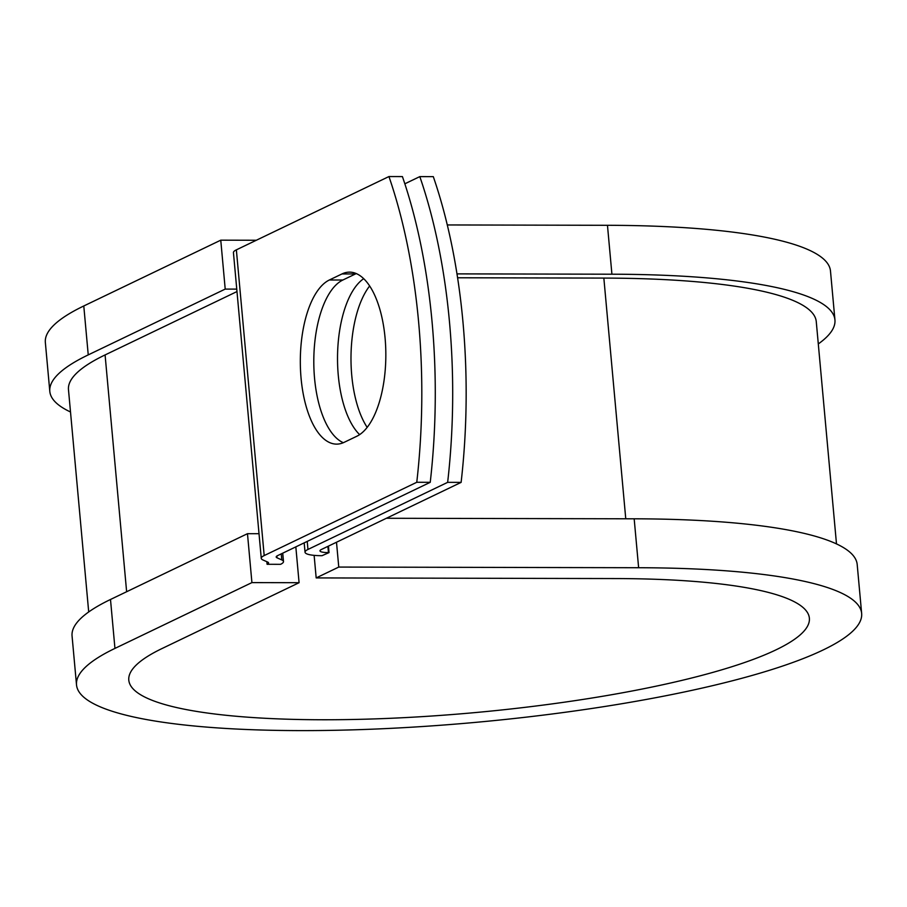 <?xml version="1.0" encoding="UTF-8"?>
<svg xmlns="http://www.w3.org/2000/svg" width="907" height="907" viewBox="0 0 907 907"><rect width="100%" height="100%" fill="white"/><g stroke="black" fill="none" stroke-linecap="round" stroke-linejoin="round"><path stroke-width="1.36" d="M385.078 337.96A82.968 36.439 -89.9 0 0 349.569 272.134A82.968 36.439 -89.9 0 0 342.007 273.925L329.366 279.991A82.968 36.439 -89.9 0 0 300.5 369.739A82.968 36.439 -89.9 0 0 336.576 444.124A82.968 36.439 -89.9 0 0 344.15 442.333L356.78 436.267A82.968 36.439 -89.9 0 0 385.078 337.96M356.304 273.574A82.968 36.439 -89.9 0 0 355.476 273.948L342.846 280.025A82.968 36.439 -89.9 0 0 313.799 362.074A82.968 36.439 -89.9 0 0 343.322 442.707M367.165 427.356A82.968 36.439 90.1 0 1 351.746 375.362A82.968 36.439 90.1 0 1 369.659 285.966M359.637 434.623A82.968 36.439 90.1 0 1 338.277 375.339A82.968 36.439 90.1 0 1 363.707 278.676M447.65 482.354A351.542 154.405 -89.9 0 0 419.816 176.616L433.297 176.638A351.542 154.405 90.1 0 1 461.119 482.377L447.65 482.354L307.961 549.449A29.999 5.589 174.8 0 0 305.035 552.227A29.999 5.589 174.8 0 0 322.008 555.696L329.026 552.601L328.436 546.116M461.119 482.377L321.441 549.472A15 2.8 174.8 0 0 319.978 550.866A15 2.8 174.8 0 0 328.459 552.601L329.026 552.601M419.816 176.616L404.851 183.804M282.735 553.168L283.494 561.546A29.999 5.589 174.8 0 1 280.569 564.324L267.1 564.29A15 2.8 174.8 0 0 268.563 562.907A15 2.8 174.8 0 0 267.712 562.091L262.951 559.97A29.999 5.589 -5.2 0 1 261.261 558.349A29.999 5.589 -5.2 0 1 264.186 555.572L416.767 482.286L430.235 482.309A351.542 154.405 90.1 0 0 402.413 176.582L388.944 176.548A351.542 154.405 90.1 0 1 416.767 482.286M261.261 558.349L233.439 252.622A29.999 5.589 -5.2 0 1 236.364 249.844L388.944 176.548M283.494 561.546A29.999 5.589 174.8 0 0 281.805 559.925L277.043 557.805A15 2.8 -5.2 0 1 276.193 556.989A15 2.8 -5.2 0 1 277.655 555.606L430.235 482.309M836.492 543.917L816.266 321.634A375.441 69.998 174.8 0 0 603.847 278.086L457.604 277.769M236.976 291.566L105.087 354.932A375.441 69.998 174.8 0 0 68.478 389.681L88.705 611.964M267.1 564.29L266.862 561.716M818.295 343.934A394.194 73.49 174.8 0 0 834.939 319.933L830.483 271.012A394.194 73.49 174.8 0 0 607.463 225.299L447.298 224.947M834.939 319.933A394.194 73.49 174.8 0 0 611.919 274.209L456.992 273.88M114.951 648.403A394.194 73.49 174.8 0 0 76.517 684.887L72.061 635.966A394.194 73.49 174.8 0 1 110.495 599.482L114.951 648.403L251.919 582.6L299.083 582.702L162.115 648.494A341.69 63.705 174.8 0 0 128.794 680.125A341.69 63.705 174.8 0 0 474.86 712.607A341.69 63.705 174.8 0 0 809.373 618.189A341.69 63.705 174.8 0 0 616.046 578.564L316.18 577.918L314.128 555.356M76.517 684.887A394.194 73.49 174.8 0 0 475.744 722.357A394.194 73.49 174.8 0 0 861.65 613.438L857.194 564.517A394.194 73.49 174.8 0 0 634.174 518.804L386.405 518.271M336.497 542.239L338.764 567.068L316.18 577.918M861.65 613.438A394.194 73.49 174.8 0 0 638.63 567.725L338.764 567.068M256.318 240.253L220.764 240.174L83.784 305.976A394.194 73.49 174.8 0 0 45.35 342.461L49.806 391.382A394.194 73.49 174.8 0 0 70.508 411.982M83.784 305.976L88.24 354.886A394.194 73.49 174.8 0 0 49.806 391.382M88.24 354.886L225.208 289.095L236.761 289.118M220.764 240.174L225.208 289.095M299.083 582.702L295.829 546.876M110.495 599.482L247.475 533.69L251.919 582.6M259.017 533.713L247.475 533.69M355.476 273.948L342.007 273.925M236.364 249.844L264.186 555.572M307.235 541.4L307.961 549.449M276.884 556.048L277.043 557.805M281.249 553.882L281.805 559.925M327.892 546.377L328.459 552.601M603.847 278.086L625.762 518.781M105.087 354.932L126.629 591.727M342.846 280.025L329.366 279.991M607.463 225.299L611.919 274.209M634.174 518.804L638.63 567.725M304.185 542.862L305.035 552.227"/></g></svg>
